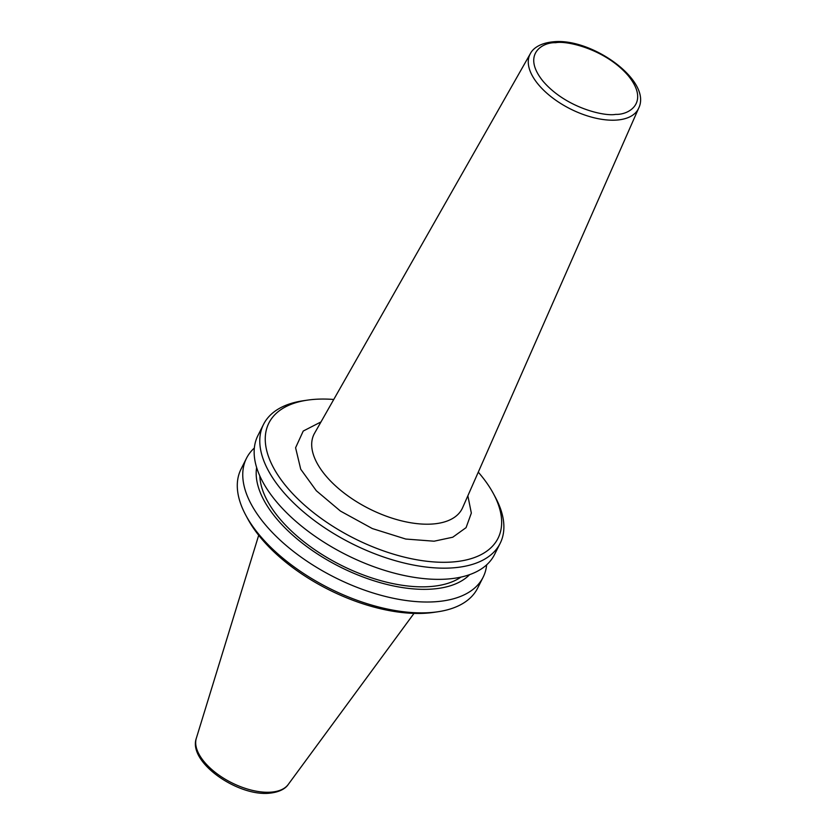 <?xml version="1.0" encoding="UTF-8"?>
<svg xmlns="http://www.w3.org/2000/svg" width="835" height="835" viewBox="0 0 835 835"><rect width="100%" height="100%" fill="white"/><g stroke="black" fill="none" stroke-linecap="round" stroke-linejoin="round"><path stroke-width="1.25" d="M483.11 577.246L477.651 588.111A132.421 66.81 -153.3 0 1 437.801 611.773L433.72 612.379A128.256 64.712 -153.3 0 1 425.798 613.203A128.256 64.712 -153.3 0 1 247.755 518.848L245.793 515.205A132.421 66.81 -153.3 0 1 241.033 469.113L246.502 458.238A132.421 66.81 26.7 0 0 295.611 553.083A132.421 66.81 26.7 0 0 435.098 601.764A132.421 66.81 26.7 0 0 483.11 577.246A132.421 66.81 26.7 0 0 486.659 564.836M437.801 611.773A132.421 66.81 -153.3 0 1 429.628 612.629A132.421 66.81 -153.3 0 1 245.793 515.205M478.278 472.161A128.256 64.712 -153.3 0 1 493.422 493.662L495.385 497.305A132.421 66.81 -153.3 0 1 500.134 543.397A132.421 66.81 -153.3 0 1 452.121 567.915A132.421 66.81 -153.3 0 1 312.634 519.234A132.421 66.81 -153.3 0 1 263.526 424.389A132.421 66.81 -153.3 0 1 303.376 400.727L307.457 400.132A128.256 64.712 -153.3 0 1 315.38 399.297A128.256 64.712 -153.3 0 1 333.749 399.474M500.134 543.397L494.508 554.586A132.421 66.81 -153.3 0 1 446.495 579.104A132.421 66.81 -153.3 0 1 307.009 530.423A132.421 66.81 -153.3 0 1 257.9 435.578L263.526 424.389M469.635 574.637A120.71 60.903 -153.3 0 1 431.507 589.113A120.71 60.903 -153.3 0 1 311.779 550.14A120.71 60.903 -153.3 0 1 256.637 467.517M259.821 475.919A116.785 58.92 26.7 0 0 318.834 552.446A116.785 58.92 26.7 0 0 429.42 586.619A116.785 58.92 26.7 0 0 460.993 577.089M493.422 493.662A128.256 64.712 -153.3 0 1 451.526 562.049A128.256 64.712 -153.3 0 1 289.776 490.5A128.256 64.712 -153.3 0 1 307.457 400.132M254.351 447.998A132.421 66.81 26.7 0 0 246.502 458.238M467.861 495.792L471.337 513.087L466.076 527.636L452.758 537.218L434.085 541.205L405.779 539.045L372.316 528.555L340.461 511.083L316.319 490.74L300.725 469.218L295.59 447.769L303.23 431.048L320.984 421.925M530.35 53.659L314.545 433.261A82.895 41.823 26.7 0 0 343.968 492.953A82.895 41.823 26.7 0 0 432.092 524.046A82.895 41.823 26.7 0 0 462.6 507.722L638.681 108.153A60.652 30.603 -153.3 0 1 616.355 120.094A60.652 30.603 -153.3 0 1 551.872 97.34A60.652 30.603 -153.3 0 1 530.35 53.659C532.239 49.703 538.366 43.128 553.835 41.75C592.213 37.961 652.218 80.985 638.681 108.153M615.687 114.374C604.446 116.639 565.921 107.84 543.147 81.35C521.531 54.786 542.072 42.074 555.724 42.7C566.975 40.435 605.5 49.234 628.275 75.724C649.88 102.287 629.35 114.99 615.687 114.374M288.2 784.514C286.729 786.852 281.917 792.039 268.974 793.25C237.265 796.256 187.844 762.063 196.319 738.297A51.613 26.042 26.7 0 0 217.977 774.452A51.613 26.042 26.7 0 0 270.655 792.175A51.613 26.042 26.7 0 0 288.2 784.514L414.003 613.391M196.319 738.297L258.693 535.277"/></g></svg>
